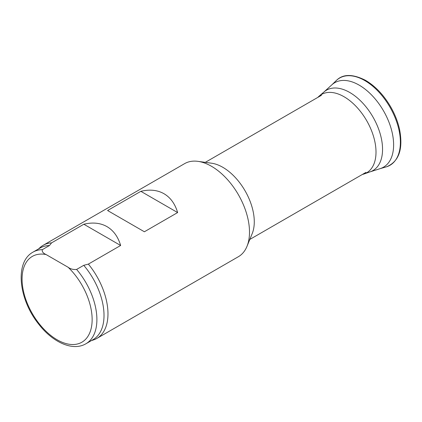 <?xml version="1.0" encoding="UTF-8"?>
<svg xmlns="http://www.w3.org/2000/svg" width="422" height="422" viewBox="0 0 422 422"><rect width="100%" height="100%" fill="white"/><g stroke="black" fill="none" stroke-linecap="round" stroke-linejoin="round"><path stroke-width="0.63" d="M38.497 248.964L39.958 247.635A53.747 31.028 60 0 1 43.102 245.335A53.747 31.028 60 0 1 51.574 242.861L83.836 224.235C92.703 222.109 100.42 222.906 106.982 226.63C113.492 230.454 118.039 236.737 120.634 245.477L88.372 264.103A53.747 31.028 60 0 1 96.844 338.423A53.747 31.028 60 0 1 93.283 339.995L91.405 340.596M43.102 245.335L184.62 163.63A53.747 31.028 60 0 1 197.934 161.352A53.747 31.028 60 0 1 211.496 166.289A53.747 31.028 60 0 1 246.997 246.327A53.747 31.028 60 0 1 238.367 256.718L96.844 338.423M163.989 193.719C170.493 197.538 175.046 203.826 177.636 212.567L144.382 231.768L107.589 210.52L140.843 191.324C149.71 189.198 157.427 189.995 163.989 193.719M197.934 161.352L211.575 163.208A44.505 25.695 60 0 1 222.805 167.302A44.505 25.695 60 0 1 252.208 233.582L246.997 246.327M88.372 264.103L83.746 265.322L76.619 269.436C73.275 269.737 70.448 269.02 68.137 267.279A49.548 28.606 60 0 1 85.408 339.494A49.548 28.606 60 0 1 28.802 306.815A49.548 28.606 60 0 1 46.077 254.545C43.076 253.216 41.831 251.586 42.342 249.645L49.469 245.53L51.574 242.861M83.746 265.322A52.903 30.542 60 0 1 93.056 339.641L85.935 343.756C72.568 351.674 52.164 342.052 38.149 323.442C18.679 298.855 14.612 262.067 33.027 252.119A52.903 30.542 60 0 1 42.342 249.645M33.027 252.119L40.153 248.004A52.903 30.542 60 0 1 49.469 245.53M46.077 254.545L68.137 267.279M140.843 191.324L177.636 212.567M83.836 224.235L120.634 245.477M386.088 166.933A50.371 29.081 -120 0 0 386.584 166.785A50.371 29.081 -120 0 0 398.431 127.697A50.371 29.081 -120 0 0 364.566 80.444A50.371 29.081 -120 0 0 336.64 80.212A50.371 29.081 -120 0 0 336.26 80.57L331.534 85.128M380.259 168.605A48.767 28.158 -120 0 0 391.737 130.788A48.767 28.158 -120 0 0 358.99 85.033A48.767 28.158 -120 0 0 331.903 84.78L323.801 92.144M370.273 171.791A46.425 26.802 -120 0 0 380.681 135.626A46.425 26.802 -120 0 0 349.659 92.423A46.425 26.802 -120 0 0 324.154 91.832L319.148 96.121A45.207 26.101 -120 0 0 318.8 96.427L317.819 97.392M363.622 174.128A45.207 26.101 -120 0 0 364.054 173.985A45.207 26.101 -120 0 0 374.193 138.796A45.207 26.101 -120 0 0 344.02 96.722A45.207 26.101 -120 0 0 319.148 96.121M76.619 269.436A52.903 30.542 60 0 1 85.935 343.756M249.808 239.443L365.99 172.366M205.303 162.354L321.485 95.277M336.64 80.212C343.17 73.903 352.76 73.924 365.415 80.27C375.19 86.025 383.566 94.808 390.54 106.618C394.85 114.093 397.862 121.721 399.576 129.496C403.29 149.124 398.969 161.552 386.615 166.774M386.119 166.927L379.811 168.742M380.291 168.594L369.862 171.928M370.31 171.78L364.091 173.969M363.653 174.117L362.329 174.481"/></g></svg>
